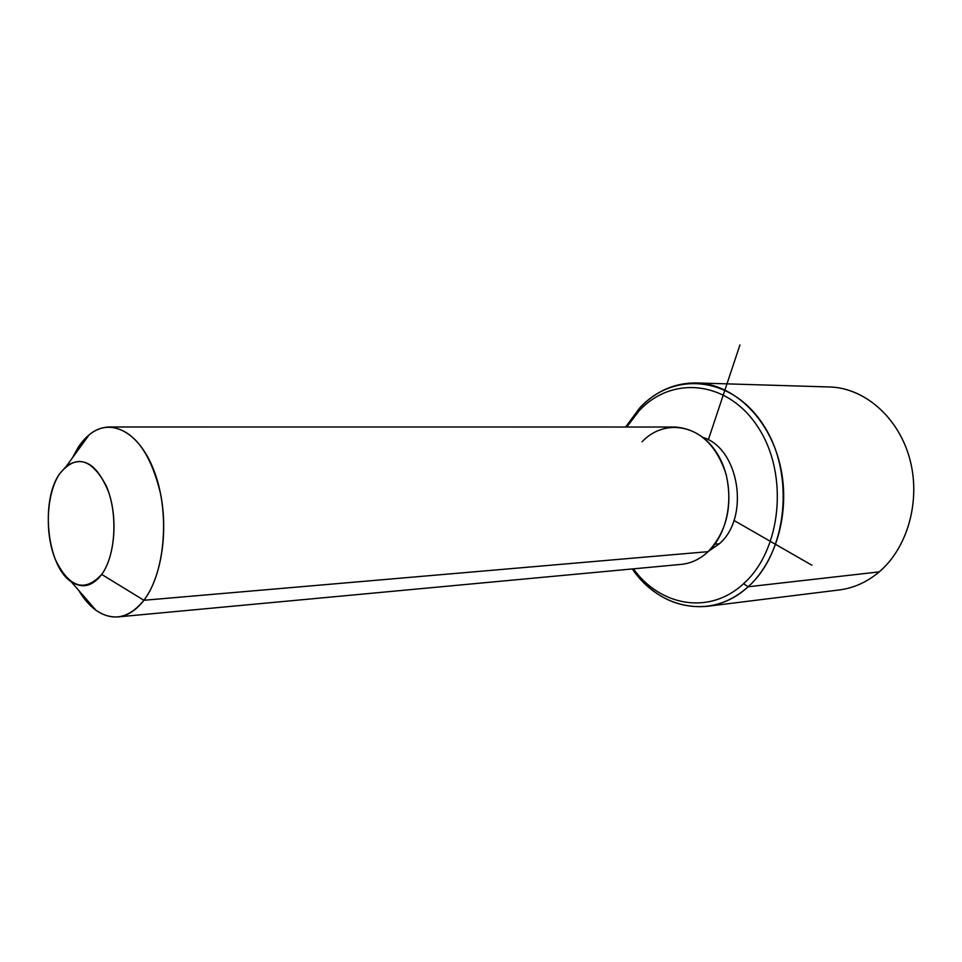 <?xml version="1.0" encoding="UTF-8"?>
<svg xmlns="http://www.w3.org/2000/svg" width="962" height="962" viewBox="0 0 962 962"><rect width="100%" height="100%" fill="white"/><g stroke="black" fill="none" stroke-linecap="round" stroke-linejoin="round"><path stroke-width="1.44" d="M719.372 543.758L714.778 544.131L719.372 543.758L708.417 551.37L719.372 543.758C750.192 517.484 739.357 448.472 703.054 437.445C739.357 448.472 750.192 517.484 719.372 543.758M110.029 426.984L675.384 427.02C699.614 429.136 716.57 445.057 726.238 474.783C732.876 505.952 726.827 531.577 708.116 551.659L143.903 600.276C161.171 577.633 168.398 532.683 160.534 493.686C150.445 452.08 133.598 429.846 110.029 426.984C97.823 427.032 87.217 433.814 78.211 447.306L80.099 447.294L78.211 447.306L72.306 458.032L78.211 447.306L89.165 434.812C111.111 416.293 141.149 432.744 155.423 474.579C169.913 516.161 164.418 573.713 143.903 600.276L708.116 551.659C699.903 559.295 690.776 563.552 680.723 564.429L118.278 616.882M78.74 590.44C89.779 608.645 102.669 617.484 117.4 616.955C127.14 616.137 135.967 610.569 143.903 600.276L101.707 574.434C114.598 556.83 117.929 519.745 108.838 492.688C97.415 464.237 83.333 455.315 66.594 465.897L59.476 473.977C40.2 501.166 47.054 566.125 71.092 581.625C82.107 588.924 92.304 586.531 101.707 574.434L143.903 600.276C128.98 618.47 113.011 621.789 95.972 610.269C89.562 605.591 83.826 598.977 78.74 590.44M708.116 551.659C731.445 530.146 735.918 483.068 717.135 453.499C698.689 423.581 663.299 419.131 642.063 441.823M101.707 574.434C84.62 592.676 69.192 587.758 55.423 559.668C44.529 533.249 46.32 493.867 59.476 473.977C75.673 454.1 91.246 458.008 106.193 485.714C118.134 512.746 115.897 555.194 101.707 574.434M638.924 411.014C671.789 375.084 728.198 380.327 758.309 427.633C788.984 474.434 781.445 550.252 743.566 583.693C709.848 615.199 660.437 606.445 633.417 568.843C660.437 606.445 709.848 615.199 743.566 583.693C781.445 550.252 788.984 474.434 758.309 427.633C728.198 380.327 671.789 375.084 638.924 411.014L639.634 408.02C673.628 370.791 732.13 376.034 763.443 425.036C795.321 473.52 787.457 552.2 748.111 586.772L743.566 583.693L748.111 586.772C712.337 620.081 659.884 609.643 632.262 568.951C652.104 596.031 676.779 608.525 706.288 606.421C721.488 604.629 735.425 598.075 748.111 586.772C777.609 560.269 791.197 508.092 779.497 462.506C767.892 416.847 733.176 384.475 697.606 382.972C675.444 382.419 656.12 390.764 639.634 408.02L638.924 411.014L626.779 427.02L638.924 411.014M625.625 427.02L639.634 408.02L625.625 427.02M697.606 382.972L830.747 387.013C865.307 388.456 898.748 417.857 909.824 459.139C920.995 500.384 907.815 547.631 879.22 571.885L748.111 586.772L879.22 571.885C866.93 582.226 853.39 588.275 838.623 590.031L706.288 606.421M879.22 571.885C908.152 547.354 921.247 499.278 909.439 457.744C897.738 416.149 863.323 387.229 828.378 386.94M733.934 520.43L811.928 565.235M708.321 439.838L739.934 344.973M66.594 465.897L89.165 434.812M71.092 581.625L95.972 610.269"/></g></svg>
